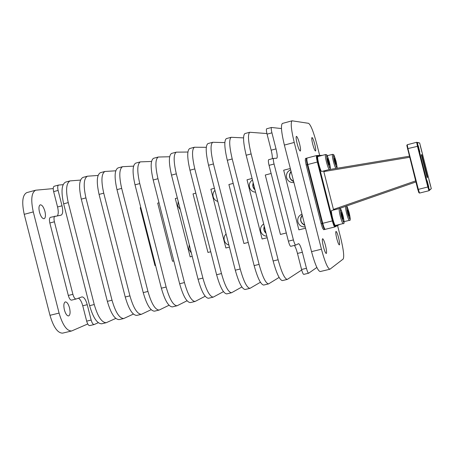 <?xml version="1.0" encoding="UTF-8"?>
<svg xmlns="http://www.w3.org/2000/svg" width="454" height="454" viewBox="0 0 454 454"><rect width="100%" height="100%" fill="white"/><g stroke="black" fill="none" stroke-linecap="round" stroke-linejoin="round"><path stroke-width="0.68" d="M335.534 225.451L335.506 225.462C334.28 226.194 330.342 210.605 331.721 210.491L331.761 210.48M341.68 216.064L341.096 212.739L341.561 212.534L343.196 218.947L342.736 219.174L341.68 216.064M342.702 219.072L343.196 218.947M341.646 215.877L342.611 215.633M334.74 161.323L334.189 158.23L334.655 158.208L336.221 164.342L335.756 164.382L334.74 161.323M334.206 158.327L334.655 158.208M334.791 161.488L335.671 161.255M347.951 213.17L347.384 209.998L347.809 209.81L349.37 215.939L348.95 216.149L347.951 213.17M348.916 216.053L349.37 215.939M347.923 213L348.803 212.778M325.609 154.513L325.575 154.519C325.098 155.109 325.399 157.629 326.477 162.084C327.709 166.652 328.69 169.126 329.428 169.501L321.778 171.481C320.518 172.049 316.517 156.522 317.931 156.528L317.965 156.522M327.856 161.823L327.294 158.588L327.805 158.559L329.439 164.972L328.934 165.023L327.856 161.823M327.311 158.69L327.805 158.559M327.919 161.999L328.878 161.749M428.786 187.105L427.163 180.726L428.786 187.105M430.517 185.947L428.945 179.773L430.517 185.947M421.84 151.891L420.262 145.717L421.84 151.891M419.825 151.937L418.196 145.564L419.825 151.937M44.929 211.394C45.826 215.48 45.553 217.92 44.112 218.726C42.33 218.72 40.781 216.53 39.47 212.149C38.579 208.057 38.851 205.611 40.281 204.816C42.074 204.833 43.629 207.024 44.929 211.394M69.547 307.937C70.489 312.38 70.183 315.048 68.628 315.939C66.988 315.95 65.575 313.935 64.389 309.9C63.447 305.44 63.753 302.773 65.308 301.899C66.954 301.899 68.367 303.908 69.547 307.937M297.137 143.663C298.403 148.31 299.453 150.773 300.281 151.063C300.82 150.467 300.582 148.032 299.555 143.748C298.289 139.117 297.245 136.648 296.405 136.348C295.866 136.932 296.104 139.367 297.137 143.663M312.738 144.236C313.89 148.481 314.821 150.745 315.519 151.017C315.973 150.484 315.723 148.248 314.77 144.31C313.629 140.076 312.698 137.817 311.989 137.528C311.54 138.05 311.79 140.286 312.738 144.236M336.811 238.685C337.872 242.623 338.724 244.706 339.365 244.927C339.847 244.32 339.575 241.891 338.559 237.641C337.504 233.714 336.652 231.631 336.005 231.398C335.523 231.994 335.795 234.423 336.811 238.685M323.407 246.732C324.565 251.011 325.518 253.264 326.267 253.497C326.852 252.81 326.591 250.143 325.484 245.489C324.332 241.222 323.379 238.969 322.618 238.73C322.034 239.394 322.295 242.061 323.407 246.732M323.685 170.988L323.81 171.578L409.604 157.294M143.186 216.864L142.425 215.06L142.227 213.108M180.312 209.657L177.73 205.895L178.195 201.343M255.596 192.207C252.492 191.94 250.455 190.294 249.49 187.269C248.888 184.154 249.887 181.725 252.475 179.971M228.907 245.092C226.529 244.366 224.985 242.782 224.27 240.353C223.731 237.879 224.338 235.762 226.081 234.003M305.224 226.887C301.547 227.108 299.101 225.462 297.881 221.944C297.268 218.278 298.63 215.678 301.972 214.146M303.51 224.645L304.827 225.326M293.869 182.536L293.869 182.536C290.219 182.769 287.796 181.135 286.587 177.639C285.975 173.973 287.337 171.357 290.668 169.79M291.196 180L293.704 181.696M217.772 201.417C215.4 200.702 213.857 199.13 213.142 196.707C212.608 194.227 213.21 192.104 214.946 190.322M266.81 236.222C263.7 235.927 261.663 234.264 260.698 231.245C260.102 228.129 261.101 225.712 263.695 223.987M191.361 253.003L188.773 249.229L189.244 244.689M154.15 259.887L153.39 258.076L153.191 256.13M325.291 229.315L324.729 229.469L323.634 227.891L322.204 223.453L307.222 164.683L306.359 160.103L306.558 158.191L307.125 158.032M305.531 158.463L305.292 160.381L306.161 164.961L321.137 223.72L322.567 228.152L323.696 229.718M26.865 192.592L26.78 192.615C22.467 194.959 21.622 202.195 24.232 214.328L49.98 315.309C53.515 327.255 57.737 333.191 62.646 333.128L71.618 330.983C66.789 331.028 62.612 325.064 59.082 313.095L33.29 211.916C30.662 199.766 31.462 192.524 35.684 190.203L53.243 188.597M319.678 155.438L316.614 143.407C313.419 131.524 310.74 124.827 308.572 123.318L292.081 120.809C290.464 122.489 291.184 129.702 294.232 142.454L321.443 249.218C324.882 261.918 327.709 268.592 329.922 269.233L343.167 259.058C344.348 256.692 343.496 249.524 340.608 237.561L337.555 225.564M282.433 123.42L282.399 123.431C280.68 125.134 281.338 132.347 284.369 145.076L311.529 251.635C314.974 264.307 317.851 270.947 320.172 271.56L329.922 269.233M58.6 185.056C57.601 185.624 57.437 187.417 58.101 190.425L53.646 191.628C52.987 188.614 53.158 186.827 54.168 186.254L58.6 185.056L63.106 184.676M72.895 294.323L54.406 221.79L49.838 222.988L68.31 295.452L72.895 294.323C73.815 297.444 74.893 299.01 76.13 299.01L81.924 296.91C83.962 296.933 85.732 299.526 87.236 304.691L82.753 305.786L86.669 321.143L91.152 320.064L87.236 304.691M98.28 322.709L94.171 324.531C93.019 324.525 92.014 323.032 91.152 320.064M274.063 164.03L269.063 165.347L288.386 241.159L293.409 239.922L274.063 164.03C273.28 160.733 273.138 158.849 273.631 158.378L276.764 158.247C277.57 157.459 277.32 154.343 276.026 148.895L271.929 132.835C271.186 129.702 271.038 127.92 271.492 127.483L281.474 128.556M293.409 239.922C294.305 243.208 295.083 244.927 295.741 245.086L298.533 243.696C299.617 243.974 300.894 246.823 302.364 252.248L306.461 268.308C307.307 271.43 308.033 273.064 308.641 273.212L316.864 267.463M290.333 168.479L283.682 170.216L298.88 229.86L305.559 228.197M115.77 318.413L106.259 322.703C101.764 322.658 97.758 316.603 94.239 304.538L68.253 202.609C65.569 190.374 66.176 183.138 70.069 180.902L80.523 180.079M133.391 314.077L123.766 318.515C119.442 318.43 115.526 312.324 112.013 300.207L85.931 197.904C83.218 185.629 83.723 178.394 87.446 176.197L98.07 175.454M151.142 309.69L141.404 314.299C137.256 314.168 133.425 308.016 129.918 295.849L103.739 193.16C100.998 180.845 101.401 173.61 104.953 171.459L115.753 170.806M169.024 305.258L159.172 310.054C155.194 309.872 151.454 303.675 147.953 291.457L121.678 188.387C118.914 176.027 119.215 168.797 122.586 166.686L133.578 166.136M187.037 300.781L177.066 305.775C173.269 305.548 169.626 299.299 166.13 287.03L139.753 183.575C136.96 171.175 137.159 163.945 140.354 161.874L151.534 161.454M205.18 296.241L195.101 301.462C191.486 301.189 187.933 294.89 184.443 282.575L157.969 178.728C155.143 166.289 155.234 159.053 158.253 157.033L169.643 156.749M223.459 291.644L213.261 297.12C209.833 296.797 206.377 290.452 202.893 278.081L176.317 173.842C173.462 161.357 173.451 154.127 176.283 152.152L187.888 152.039M241.874 286.985L231.563 292.745C228.317 292.376 224.957 285.98 221.484 273.558L194.811 168.916C191.923 156.397 191.804 149.167 194.448 147.232L206.286 147.317M260.42 282.246L250.001 288.335C246.948 287.915 243.684 281.469 240.211 268.995L213.442 163.956C210.525 151.392 210.293 144.168 212.744 142.284L224.838 142.596M279.102 277.422L268.575 283.898C265.715 283.427 262.554 276.929 259.086 264.398L232.215 158.962C229.264 146.353 228.924 139.128 231.182 137.29L243.548 137.885M301.706 270.017L287.291 279.42C284.63 278.898 281.565 272.349 278.109 259.767L251.13 153.923C248.151 141.273 247.697 134.049 249.762 132.262L266.924 133.55M65.62 182.105L65.546 182.122C61.608 184.375 60.978 191.611 63.651 203.835L89.614 305.661C93.132 317.715 97.162 323.759 101.702 323.793L106.259 322.703M82.963 177.406L82.895 177.429C79.127 179.636 78.593 186.872 81.294 199.136L107.354 301.343C110.867 313.447 114.811 319.537 119.181 319.61L123.766 318.515M100.436 172.679L100.362 172.702C96.77 174.864 96.339 182.099 99.068 194.403L125.225 296.99C128.732 309.146 132.585 315.28 136.779 315.405L141.404 314.299M118.034 167.918L117.966 167.935C114.544 170.057 114.215 177.293 116.979 189.636L143.226 292.609C146.733 304.81 150.495 310.996 154.513 311.166L159.172 310.054M135.763 163.117L135.701 163.134C132.454 165.216 132.227 172.446 135.02 184.835L161.369 288.194C164.864 300.446 168.536 306.683 172.378 306.893L177.066 305.775M153.622 158.287L153.56 158.298C150.501 160.336 150.376 167.566 153.197 179.994L179.642 283.744C183.132 296.048 186.713 302.33 190.374 302.591L195.101 301.462M171.612 153.412L171.555 153.429C168.678 155.421 168.661 162.651 171.51 175.119L198.058 279.261C201.542 291.616 205.021 297.949 208.505 298.255L213.261 297.12M189.738 148.509L189.687 148.526C186.991 150.467 187.088 157.697 189.965 170.21L216.609 274.744C220.088 287.149 223.476 293.534 226.767 293.891L231.563 292.745M208 143.566L207.949 143.578C205.446 145.479 205.651 152.703 208.556 165.262L235.303 270.192C238.776 282.649 242.067 289.084 245.166 289.493L250.001 288.335M226.398 138.589L226.353 138.601C224.043 140.451 224.355 147.675 227.295 160.273L254.144 265.607C257.605 278.12 260.795 284.601 263.706 285.061L268.575 283.898M244.939 133.567L244.893 133.578C242.776 135.383 243.202 142.601 246.17 155.245L273.126 260.982C276.582 273.552 279.67 280.084 282.388 280.595L287.291 279.42M87.753 323.969L71.618 330.983M271.14 173.49L265.284 175.023L280.43 234.44L286.304 232.981M303.828 274.352L303.766 274.381C303.147 274.233 302.409 272.604 301.564 269.489L297.472 253.44C296.451 249.552 295.423 246.88 294.391 245.421M290.781 246.301L290.742 246.318C290.066 246.159 289.283 244.439 288.386 241.159M269.063 165.347C268.286 162.05 268.149 160.166 268.654 159.694L268.7 159.683M272.286 158.735C272.502 156.959 272.128 154.11 271.157 150.189L267.066 134.146C266.322 131.013 266.186 129.231 266.651 128.788L271.492 127.483M252.089 178.467L247.021 179.79L262.111 238.991L267.196 237.731M233.191 183.405L228.895 184.523L243.929 243.509L248.236 242.442M214.43 188.302L210.9 189.227L225.882 247.992L229.423 247.112M195.816 193.166L193.035 193.892L207.96 252.447L210.747 251.754M177.338 197.989L175.301 198.523L190.175 256.862L192.218 256.357M159.002 202.779L157.697 203.12L172.514 261.254L173.825 260.925M140.802 207.535L140.218 207.688L154.984 265.607L155.574 265.459M49.838 222.988C49.151 219.821 49.35 217.937 50.439 217.324L61.097 215.173C62.868 214.157 63.174 211.031 62.022 205.798L58.101 190.425M54.985 216.121C53.907 216.728 53.714 218.618 54.406 221.79M89.824 325.558L89.705 325.603C88.541 325.597 87.531 324.111 86.669 321.143M78.463 298.164C80.21 299.214 81.641 301.751 82.753 305.786M71.641 300.111L71.562 300.134C70.313 300.134 69.229 298.573 68.31 295.452M53.646 191.628L57.562 206.979C58.521 211.07 58.481 213.987 57.437 215.741M291.065 171.334L290.219 172.594M302.182 214.963L300.792 217.682M322.278 223.408L322.743 223.311C323.64 226.671 324.428 228.668 325.104 229.287L324.44 228.878C323.821 228.311 323.1 226.484 322.278 223.408L307.307 164.666C306.558 161.584 306.314 159.638 306.581 158.826L306.966 158.151C306.677 159.036 306.944 161.159 307.761 164.53L317.346 162.027L332.356 220.922C333.384 224.724 334.206 226.739 334.831 226.96L339.836 224.389M415.62 180.908L333.452 209.425L323.81 171.578M333.452 209.425L333.628 210.009M338.099 224.821L335.262 226.268C334.7 226.154 333.94 224.316 332.975 220.752L317.97 161.879C317.108 158.287 316.898 156.307 317.335 155.932L320.586 155.83M322.374 155.359L316.62 155.535C316.188 156.045 316.427 158.208 317.346 162.027L317.97 161.879M332.975 220.752L322.743 223.311L307.761 164.53L307.307 164.666M431.3 188.66L429.002 190.714L419.536 193.081L418.855 192.661L417.748 189.261L406.818 145.433L407.215 144.741L416.664 142.284L419.655 142.965L417.374 142.692L418.066 146.211L428.36 186.6L429.433 190.022L431.3 188.66L419.655 142.965M418.066 146.211L407.936 148.577L418.333 189.369L427.833 186.991L417.419 146.12L416.664 142.284L417.374 142.692M427.577 177.321L421.817 154.706L421.312 154.74L427.123 177.542L427.577 177.321L427.095 177.446M421.335 154.831L421.817 154.706M417.748 189.261L418.333 189.369L419.536 193.081M429.433 190.022L429.002 190.714L427.833 186.991L428.36 186.6M407.215 144.741L407.936 148.577L407.476 148.952M254.949 189.67C253.02 187.831 252.458 185.635 253.27 183.087M303.749 221.115L303.306 219.361M304.753 225.048C300.463 222.693 299.64 219.469 302.29 215.383M292.586 177.304L292.138 175.55M293.596 181.282C289.317 178.961 288.494 175.738 291.133 171.618M266.016 233.101C264.086 231.245 263.524 229.049 264.336 226.512M342.974 215.468C344.597 224.248 344.047 224.503 341.312 216.235C339.7 207.45 340.25 207.194 342.974 215.468M335.506 225.462L343.173 223.567C344.444 224.412 344.382 221.711 342.98 215.463C341.175 209.288 339.978 206.99 339.399 208.562L339.388 208.568C338.917 209.254 339.234 211.899 340.341 216.501C341.539 220.945 342.481 223.3 343.173 223.567L343.207 223.555M336.749 168.326C337.373 168.797 337.14 166.431 336.045 161.232C337.56 169.421 337.004 169.461 334.365 161.352C332.85 153.163 333.406 153.123 336.034 161.232C333.315 152.504 333.804 154.962 332.532 154.343C332.107 154.899 332.407 157.311 333.44 161.573C334.371 165.114 335.2 167.412 335.92 168.462M332.566 154.343L327.249 155.728M345.568 206.366C345.454 207.66 345.829 210.066 346.691 213.579C347.832 217.829 348.723 220.088 349.359 220.349C350.573 221.149 350.499 218.573 349.137 212.62C350.709 221.007 350.204 221.24 347.611 213.329C346.044 204.941 346.555 204.709 349.132 212.625C347.463 207.223 346.55 205.043 346.402 206.076M344.058 221.666L349.387 220.338M329.275 161.72C330.847 170.29 330.24 170.335 327.453 161.851C325.893 153.282 326.5 153.236 329.275 161.72M338.78 208.721L415.892 181.969L338.78 208.721M306.161 164.961L307.222 164.683M322.204 223.453L321.137 223.72M321.443 249.218L311.529 251.635M294.232 142.454L284.369 145.076M68.253 202.609L63.651 203.835M85.931 197.904L81.294 199.136M103.739 193.16L99.068 194.403M121.678 188.387L116.979 189.636M139.753 183.575L135.02 184.835M157.969 178.728L153.197 179.994M176.317 173.842L171.51 175.119M194.811 168.916L189.965 170.21M213.442 163.956L208.556 165.262M232.215 158.962L227.295 160.273M251.13 153.923L246.17 155.245M33.29 211.916L24.232 214.328M94.239 304.538L89.614 305.661M112.013 300.207L107.354 301.343M129.918 295.849L125.225 296.99M147.953 291.457L143.226 292.609M166.13 287.03L161.369 288.194M184.443 282.575L179.642 283.744M202.893 278.081L198.058 279.261M221.484 273.558L216.609 274.744M240.211 268.995L235.303 270.192M259.086 264.398L254.144 265.607M278.109 259.767L273.126 260.982M59.082 313.095L49.98 315.309M409.332 156.233L328.957 169.626L409.332 156.233M334.859 226.949L335.262 226.268M316.654 155.529L317.335 155.932M297.472 253.44L302.364 252.248M301.564 269.489L306.461 268.308M271.929 132.835L267.066 134.146M271.157 150.189L276.026 148.895M62.022 205.798L57.562 206.979M253.213 182.854C252.276 185.607 252.878 187.956 255.006 189.914L252.957 186.685L253.213 182.866M300.741 220.899L300.752 217.841L302.239 215.185C299.447 219.447 300.298 222.795 304.799 225.229L302.216 223.589L300.741 220.899M289.595 177.179L289.607 174.109L291.088 171.436C288.301 175.726 289.158 179.075 293.647 181.481L291.071 179.858L289.595 177.179M264.279 226.274C263.337 229.009 263.939 231.358 266.072 233.328L264.018 230.087L264.279 226.279M339.399 208.562L331.738 210.486M329.451 169.495C330.688 170.307 330.637 167.719 329.286 161.72C326.471 152.714 326.852 155.092 325.575 154.519L317.931 156.528M323.662 229.73L324.729 229.469M306.558 158.191L305.497 158.469M292.081 120.809L282.399 123.431M70.069 180.902L65.546 182.122M87.446 176.197L82.895 177.429M104.953 171.459L100.362 172.702M122.586 166.686L117.966 167.935M140.354 161.874L135.701 163.134M158.253 157.033L153.56 158.298M176.283 152.152L171.555 153.429M194.448 147.232L189.687 148.526M212.744 142.284L207.949 143.578M231.182 137.29L226.353 138.601M249.762 132.262L244.893 133.578M35.684 190.203L26.78 192.615M307.091 158.037L316.62 155.535M325.263 229.327L334.831 226.96M273.631 158.378L268.654 159.694M89.705 325.603L94.171 324.531M71.562 300.134L76.13 299.01M308.641 273.212L303.766 274.381M295.741 245.086L290.742 246.318"/></g></svg>
